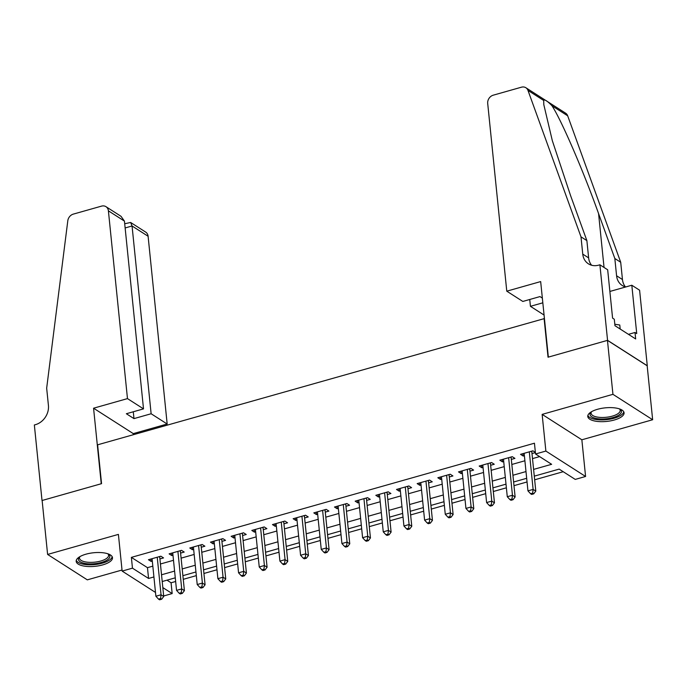 <?xml version="1.0" encoding="UTF-8"?>
<svg xmlns="http://www.w3.org/2000/svg" width="687" height="687" viewBox="0 0 687 687"><rect width="100%" height="100%" fill="white"/><g stroke="black" fill="none" stroke-linecap="round" stroke-linejoin="round"><path stroke-width="1.03" d="M102.698 564.894A18.248 6.827 174.2 0 0 112.488 557.698A18.248 6.827 174.2 0 0 85.961 554.186A18.248 6.827 174.2 0 0 76.18 561.382A18.248 6.827 174.2 0 0 102.698 564.894M614.298 419.997A18.248 6.827 174.2 0 0 624.079 412.801A18.248 6.827 174.2 0 0 597.553 409.289A18.248 6.827 174.2 0 0 587.771 416.485A18.248 6.827 174.2 0 0 614.298 419.997M167.001 580.172L171.072 582.774L172.171 593.568L163.678 595.972M544.43 318.57L97.606 444.815L101.556 483.657L42.13 500.488L47.609 554.443L87.309 579.854L122.02 570.03M544.087 318.356L548.037 357.206L607.463 340.374L647.171 365.785L652.65 419.74L612.941 394.329L542.146 414.381L545.873 451.067L585.582 476.477L575.242 479.406L559.149 469.109L534.28 476.151M542.146 414.381L581.855 439.792L652.65 419.74M581.855 439.792L585.582 476.477M171.072 582.774L175.649 581.485M183.257 579.33L196.319 575.629M203.927 573.473L216.989 569.772M224.597 567.617L237.659 563.915M245.268 561.768L258.329 558.067M265.938 555.912L278.999 552.211M286.608 550.055L299.669 546.354M307.278 544.198L320.34 540.497M327.948 538.35L341.01 534.649M348.618 532.494L361.68 528.792M369.288 526.637L382.35 522.936M389.958 520.78L403.02 517.088M410.628 514.932L423.699 511.231M431.299 509.076L444.369 505.374M451.969 503.219L465.039 499.518M472.639 497.362L485.709 493.67M493.309 491.514L506.379 487.813M513.979 485.657L527.049 481.956M534.649 479.801L563.22 471.711M607.463 340.374L612.941 394.329M159.916 558.943L163.54 557.913L160.852 556.195L148.452 559.716L151.131 561.425L152.316 561.099M180.587 553.087L184.21 552.065L181.523 550.347L169.122 553.859L171.802 555.577L172.987 555.242M201.257 547.23L204.881 546.208L202.193 544.49L189.792 548.003L192.472 549.72L193.657 549.385M221.927 541.382L225.551 540.351L222.863 538.634L210.462 542.146L213.142 543.864L214.327 543.529M242.597 535.525L246.221 534.495L243.533 532.786L231.133 536.298L233.812 538.015L234.997 537.681M263.267 529.668L266.891 528.647L264.203 526.929L251.803 530.441L254.482 532.159L255.667 531.824M283.946 523.812L287.561 522.79L284.873 521.072L272.473 524.585L275.161 526.302L276.337 525.967M304.616 517.964L308.231 516.933L305.543 515.216L293.143 518.728L295.831 520.445L297.007 520.111M325.286 512.107L328.901 511.085L326.213 509.368L313.813 512.88L316.501 514.597L317.677 514.262M345.956 506.25L349.571 505.228L346.883 503.511L334.483 507.023L337.171 508.741L338.348 508.406M366.626 500.394L370.241 499.372L367.562 497.654L355.153 501.167L357.841 502.884L359.018 502.549M387.296 494.546L390.912 493.515L388.232 491.798L375.823 495.31L378.511 497.027L379.688 496.692M407.966 488.689L411.582 487.667L408.902 485.949L396.493 489.462L399.181 491.179L400.358 490.844M428.636 482.832L432.252 481.81L429.573 480.093L417.164 483.605L419.851 485.323L421.028 484.988M449.307 476.976L452.922 475.954L450.243 474.236L437.834 477.748L440.522 479.466L441.698 479.131M469.977 471.127L473.592 470.097L470.913 468.379L458.504 471.892L461.192 473.609L462.368 473.274M490.647 465.271L494.262 464.249L491.583 462.531L479.183 466.044L481.862 467.761L483.038 467.426M511.317 459.414L514.932 458.392L512.253 456.675L499.853 460.187L502.532 461.904L503.708 461.57M533.593 469.41L551.635 464.3L535.542 453.995L534.443 443.209L131.372 557.372L147.465 567.668L152.823 566.148M160.432 563.993L173.493 560.3M181.102 558.145L194.163 554.443M201.772 552.288L214.842 548.587M222.442 546.431L235.512 542.73M243.112 540.575L256.182 536.882M263.782 534.726L276.852 531.025M284.452 528.87L297.523 525.169M305.122 523.013L318.193 519.312M325.793 517.165L338.863 513.464M346.463 511.308L359.533 507.607M367.133 505.452L380.203 501.75M387.812 499.595L400.873 495.894M408.482 493.747L421.543 490.046M429.152 487.89L442.213 484.189M449.822 482.034L462.883 478.332M470.492 476.177L483.554 472.476M491.162 470.329L504.224 466.628M511.832 464.472L524.894 460.771M532.502 458.615L539.613 456.606M535.379 452.389L532.923 450.818L520.523 454.33L523.202 456.048L524.379 455.713M531.987 453.557L535.396 452.596M155.494 592.443L122.131 571.086L118.404 534.392L47.609 554.443M122.131 571.086L132.462 568.158L148.564 578.463L153.922 576.943M131.372 557.372L132.462 568.158M535.542 453.995L545.873 451.067M162.828 587.591L172.171 593.568M526.671 478.307L513.61 481.999M506.001 484.155L492.94 487.856M485.331 490.011L472.27 493.713M464.661 495.868L451.599 499.569M443.991 501.725L430.929 505.417M423.321 507.573L410.259 511.274M402.651 513.429L389.589 517.131M381.981 519.286L368.919 522.987M361.31 525.143L348.249 528.835M340.64 530.991L327.579 534.692M319.97 536.848L306.909 540.549M299.3 542.704L286.239 546.405M278.63 548.552L265.568 552.254M257.96 554.409L244.898 558.11M237.29 560.266L224.228 563.967M216.62 566.122L203.558 569.824M195.95 571.97L182.888 575.672M175.279 577.827L162.209 581.528M161.531 574.787L174.592 571.086M182.201 568.93L195.263 565.229M202.871 563.082L215.933 559.381M223.541 557.226L236.603 553.524M244.211 551.369L257.273 547.668M264.881 545.512L277.943 541.811M285.552 539.664L298.613 535.963M306.222 533.808L319.283 530.106M326.892 527.951L339.953 524.25M347.562 522.094L360.623 518.402M368.232 516.246L381.294 512.545M388.902 510.389L401.972 506.688M409.572 504.533L422.642 500.832M430.242 498.676L443.313 494.983M450.912 492.828L463.983 489.127M471.583 486.971L484.653 483.27M492.253 481.115L505.323 477.413M512.923 475.267L525.993 471.565M147.465 567.668L148.564 578.463M522.962 453.643L523.202 456.048M502.283 459.5L502.532 461.904M481.613 465.348L481.862 467.761M460.943 471.205L461.192 473.609M440.273 477.061L440.522 479.466M419.602 482.918L419.851 485.323M398.932 488.766L399.181 491.179M378.262 494.623L378.511 497.027M357.592 500.479L357.841 502.884M336.922 506.328L337.171 508.741M316.252 512.184L316.501 514.597M295.582 518.041L295.831 520.445M274.912 523.898L275.161 526.302M254.242 529.746L254.482 532.159M233.571 535.602L233.812 538.015M212.901 541.459L213.142 543.864M192.231 547.316L192.472 549.72M171.561 553.164L171.802 555.577M150.891 559.02L151.131 561.425M529.308 451.84L533.121 489.402L527.951 490.862L524.138 453.308M531.85 451.127A2.336 1.958 -57.4 0 0 531.815 451.831L535.8 491.111L533.121 489.402L532.657 493.154L530.587 493.747L531.661 494.425L533.73 493.841L532.657 493.154M533.73 493.841L535.8 491.111M527.951 490.862L530.587 493.747M619.726 408.98A15.792 5.908 -5.8 0 1 619.88 409.083A15.792 5.908 -5.8 0 1 618.996 414.957A15.792 5.908 -5.8 0 1 598.592 418.83A15.792 5.908 -5.8 0 1 591.138 412.002A15.792 5.908 -5.8 0 1 591.267 411.874M591.533 411.719A14.625 5.47 174.2 0 0 591.095 413.316A14.625 5.47 174.2 0 0 601.829 417.473A14.625 5.47 174.2 0 0 617.905 413.729A14.625 5.47 174.2 0 0 620.189 410.362A14.625 5.47 174.2 0 0 619.434 408.885M587.874 415.429A18.128 6.784 174.2 0 0 601.924 419.912A18.128 6.784 174.2 0 0 620.962 415.257A18.128 6.784 174.2 0 0 623.762 411.788M620.189 329.047L619.777 325.02L614.813 324.255M108.134 553.877A15.792 5.908 -5.8 0 1 108.288 553.98A15.792 5.908 -5.8 0 1 107.404 559.853A15.792 5.908 -5.8 0 1 87 563.726A15.792 5.908 -5.8 0 1 79.537 556.899A15.792 5.908 -5.8 0 1 79.675 556.771M79.941 556.616A14.625 5.47 174.2 0 0 79.503 558.213A14.625 5.47 174.2 0 0 90.229 562.37A14.625 5.47 174.2 0 0 106.313 558.625A14.625 5.47 174.2 0 0 108.589 555.259A14.625 5.47 174.2 0 0 107.842 553.782M76.283 560.326A18.128 6.784 174.2 0 0 90.323 564.808A18.128 6.784 174.2 0 0 109.37 560.154A18.128 6.784 174.2 0 0 112.17 556.685M506.774 291.176L487.701 103.411A7.016 5.882 -57.4 0 1 493.24 95.184L521.459 87.189A7.016 5.882 -57.4 0 1 525.899 87.756A7.016 5.882 -57.4 0 1 527.977 90.409L580.996 236.852L582.756 254.121A16.376 13.731 -57.4 0 0 588.398 263.817A16.376 13.731 -57.4 0 0 598.755 265.13L599.897 264.804L607.566 340.34L548.346 357.12L540.669 281.576L506.774 291.176L522.816 301.447L539.973 296.586L542.352 298.106M525.899 87.756L565.607 113.166A7.016 5.882 122.6 0 1 567.685 115.82L620.704 262.262L614.831 258.501L598.575 213.597C583.323 170.865 561.322 119.95 551.987 105.772C547.281 100.895 544.516 99.126 543.683 100.457L543.812 104.664L552.322 140.663L570.614 195.709L586.878 240.613L588.63 257.874A16.376 13.731 -57.4 0 0 591.619 265.242M586.878 240.613L580.996 236.852M620.704 262.262L622.456 279.532A16.376 13.731 -57.4 0 0 625.453 286.891M625.728 286.96A16.376 13.731 -57.4 0 1 622.224 285.466A16.376 13.731 -57.4 0 1 616.582 275.77L614.831 258.501M607.566 340.34L647.274 365.75L639.597 290.215L631.817 285.234L636.729 333.581L635.011 332.482L628.459 334.337M599.897 264.804L607.677 269.785L612.581 318.133L614.298 319.232L614.959 325.698L635.673 338.957L635.011 332.482M544.07 315.05L530.433 306.325L542.833 302.812M530.433 306.325L529.746 299.489M631.817 285.234L609.876 291.451M127.473 398.606L108.4 210.84A7.016 5.882 -57.4 0 0 105.978 206.684A7.016 5.882 -57.4 0 0 101.539 206.126L73.32 214.112A7.016 5.882 -57.4 0 0 67.807 220.742L46.664 388.189L48.425 405.459A16.376 13.731 122.6 0 1 35.484 424.66L34.35 424.978L42.019 500.522L101.247 483.751L93.569 408.207L127.473 398.606L143.514 408.877L126.356 413.737L133.974 418.615L151.131 413.754L167.173 424.016L148.1 236.251L132.059 225.989L125.137 227.947M151.131 413.754L132.059 225.989L130.65 222.476L145.687 232.094A7.016 5.882 122.6 0 1 148.1 236.251M133.381 434.682L133.278 433.617L167.173 424.016M93.569 408.207L133.278 433.617M143.514 408.877L124.441 221.111L108.4 210.84M133.974 418.615L133.278 411.771M105.978 206.684L121.015 216.311L124.441 221.111M124.708 223.747L130.65 222.476M508.638 457.697L512.45 495.25L507.281 496.718L503.468 459.165M511.18 456.975A2.336 1.958 -57.4 0 0 511.145 457.688L515.13 496.967L512.45 495.25L511.987 499.011L509.917 499.595L510.991 500.282L513.06 499.698L511.987 499.011M513.06 499.698L515.13 496.967M507.281 496.718L509.917 499.595M487.968 463.553L491.78 501.106L486.611 502.566L482.798 465.013M490.509 462.832A2.336 1.958 -57.4 0 0 490.475 463.545L494.46 502.824L491.78 501.106L491.317 504.868L489.247 505.452L490.32 506.139L492.39 505.555L491.317 504.868M492.39 505.555L494.46 502.824M486.611 502.566L489.247 505.452M467.289 469.41L471.11 506.963L465.941 508.423L462.128 470.87M469.839 468.689A2.336 1.958 -57.4 0 0 469.796 469.401L473.79 508.681L471.11 506.963L470.647 510.724L468.577 511.308L469.65 511.995L471.72 511.411L470.647 510.724M471.72 511.411L473.79 508.681M465.941 508.423L468.577 511.308M446.619 475.258L450.44 512.811L445.27 514.28L441.458 476.726M449.169 474.545A2.336 1.958 -57.4 0 0 449.126 475.249L453.119 514.529L450.44 512.811L449.976 516.572L447.907 517.156L448.98 517.843L451.05 517.259L449.976 516.572M451.05 517.259L453.119 514.529M445.27 514.28L447.907 517.156M425.949 481.115L429.77 518.668L424.6 520.136L420.788 482.583M428.499 480.393A2.336 1.958 -57.4 0 0 428.456 481.106L432.449 520.385L429.77 518.668L429.306 522.429L427.237 523.013L428.31 523.7L430.38 523.116L429.306 522.429M430.38 523.116L432.449 520.385M424.6 520.136L427.237 523.013M405.278 486.971L409.1 524.524L403.93 525.984L400.117 488.431M407.829 486.25A2.336 1.958 -57.4 0 0 407.786 486.963L411.779 526.242L409.1 524.524L408.636 528.286L406.567 528.87L407.64 529.557L409.71 528.973L408.636 528.286M409.71 528.973L411.779 526.242M403.93 525.984L406.567 528.87M384.608 492.828L388.43 530.381L383.26 531.841L379.447 494.288M387.159 492.107A2.336 1.958 -57.4 0 0 387.116 492.819L391.109 532.099L388.43 530.381L387.966 534.143L385.896 534.726L386.97 535.413L389.04 534.821L387.966 534.143M389.04 534.821L391.109 532.099M383.26 531.841L385.896 534.726M363.938 498.676L367.751 536.229L362.59 537.698L358.777 500.145M366.489 497.963A2.336 1.958 -57.4 0 0 366.446 498.668L370.439 537.947L367.751 536.229L367.296 539.991L365.226 540.575L366.3 541.262L368.369 540.678L367.296 539.991M368.369 540.678L370.439 537.947M362.59 537.698L365.226 540.575M343.268 504.533L347.081 542.086L341.92 543.554L338.098 506.001M345.81 503.811A2.336 1.958 -57.4 0 0 345.776 504.524L349.769 543.803L347.081 542.086L346.626 545.847L344.556 546.431L345.63 547.118L347.699 546.534L346.626 545.847M347.699 546.534L349.769 543.803M341.92 543.554L344.556 546.431M322.598 510.389L326.411 547.943L321.25 549.402L317.428 511.849M325.14 509.668A2.336 1.958 -57.4 0 0 325.106 510.381L329.099 549.66L326.411 547.943L325.956 551.704L323.886 552.288L324.96 552.975L327.029 552.391L325.956 551.704M327.029 552.391L329.099 549.66M321.25 549.402L323.886 552.288M301.928 516.246L305.741 553.799L300.58 555.259L296.758 517.706M304.47 515.525A2.336 1.958 -57.4 0 0 304.435 516.229L308.429 555.517L305.741 553.799L305.286 557.552L303.216 558.145L304.289 558.832L306.359 558.239L305.286 557.552M306.359 558.239L308.429 555.517M300.58 555.259L303.216 558.145M281.258 522.094L285.071 559.647L279.91 561.116L276.088 523.563M283.8 521.373A2.336 1.958 -57.4 0 0 283.765 522.086L287.759 561.365L285.071 559.647L284.616 563.409L282.546 563.993L283.619 564.68L285.689 564.096L284.616 563.409M285.689 564.096L287.759 561.365M279.91 561.116L282.546 563.993M260.588 527.951L264.401 565.504L259.239 566.973L255.418 529.419M263.13 527.23A2.336 1.958 -57.4 0 0 263.095 527.942L267.088 567.222L264.401 565.504L263.945 569.265L261.876 569.849L262.949 570.536L265.019 569.952L263.945 569.265M265.019 569.952L267.088 567.222M259.239 566.973L261.876 569.849M239.918 533.808L243.73 571.361L238.561 572.821L234.748 535.267M242.459 533.086A2.336 1.958 -57.4 0 0 242.425 533.799L246.418 573.078L243.73 571.361L243.275 575.122L241.206 575.706L242.279 576.393L244.349 575.809L243.275 575.122M244.349 575.809L246.418 573.078M238.561 572.821L241.206 575.706M219.247 539.664L223.06 577.217L217.891 578.677L214.078 541.124M221.789 538.943A2.336 1.958 -57.4 0 0 221.755 539.647L225.748 578.935L223.06 577.217L222.605 580.97L220.536 581.563L221.609 582.25L223.679 581.657L222.605 580.97M223.679 581.657L225.748 578.935M217.891 578.677L220.536 581.563M198.577 545.512L202.39 583.065L197.221 584.534L193.408 546.981M201.119 544.791A2.336 1.958 -57.4 0 0 201.085 545.504L205.078 584.783L202.39 583.065L201.935 586.827L199.865 587.411L200.939 588.098L203 587.514L201.935 586.827M203 587.514L205.078 584.783M197.221 584.534L199.865 587.411M177.907 551.369L181.72 588.922L176.55 590.382L172.738 552.829M180.449 550.648A2.336 1.958 -57.4 0 0 180.415 551.36L184.408 590.64L181.72 588.922L181.256 592.683L179.195 593.267L180.269 593.954L182.33 593.37L181.256 592.683M182.33 593.37L184.408 590.64M176.55 590.382L179.195 593.267M157.237 557.226L161.05 594.779L155.88 596.239L152.067 558.686M159.779 556.504A2.336 1.958 -57.4 0 0 159.745 557.217L163.729 596.496L161.05 594.779L160.586 598.54L158.525 599.124L159.599 599.811L161.66 599.227L160.586 598.54M161.66 599.227L163.729 596.496M155.88 596.239L158.525 599.124M531.051 451.35L531.815 451.831M588.63 257.874L582.756 254.121M616.582 275.77L622.456 279.532M567.685 115.82L551.987 105.772M543.683 100.457L527.977 90.409M598.575 213.597L604.045 267.458M510.381 457.207L511.145 457.688M489.711 463.055L490.475 463.545M469.041 468.912L469.796 469.401M448.371 474.769L449.126 475.249M427.7 480.625L428.456 481.106M407.03 486.473L407.786 486.963M386.36 492.33L387.116 492.819M365.69 498.187L366.446 498.668M345.02 504.035L345.776 504.524M324.35 509.891L325.106 510.381M303.68 515.748L304.435 516.229M283.01 521.605L283.765 522.086M262.34 527.453L263.095 527.942M241.669 533.31L242.425 533.799M220.999 539.166L221.755 539.647M200.329 545.023L201.085 545.504M179.659 550.871L180.415 551.36M158.989 556.728L159.745 557.217"/></g></svg>
